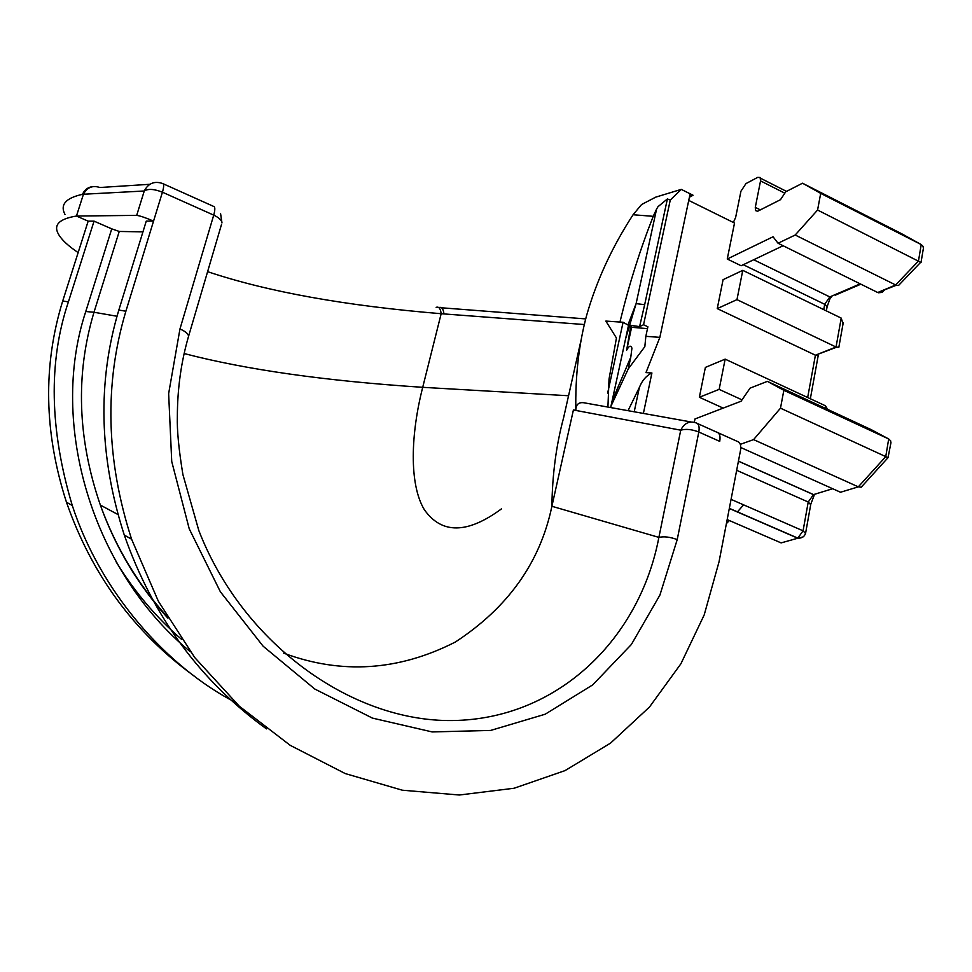 <?xml version="1.0" encoding="UTF-8"?>
<svg xmlns="http://www.w3.org/2000/svg" width="972" height="972" viewBox="0 0 972 972"><rect width="100%" height="100%" fill="white"/><g stroke="black" fill="none" stroke-linecap="round" stroke-linejoin="round"><path stroke-width="1.46" d="M656.586 209.053L658.032 206.647L667.387 198.944L644.667 304.686L636.113 303.616L656.586 209.053L653.233 216.319L633.064 214.751L641.605 204.509L655.748 197.134L681.251 189.382L693.072 195.25L689.415 197.231M699.354 397.269L705.38 367.404L725.148 359.142L719.146 389.383L699.354 397.269L723.192 408.106M736.97 299.631L717.251 308.61L815.411 355.205L836.029 347.04L841.217 318.099L742.778 270.35L736.97 299.631L836.491 347.247L815.411 355.205L807.671 397.524M717.251 308.61L723.083 279.669L742.778 270.35M783.104 245.734L741.126 265.745L727.25 259.014L773.044 236.767L778.062 243.243L877.716 292.511L895.613 285.003L918.467 261.031L921.225 244.567L901.639 233.717L802.52 183.21L785.753 191.776L780.492 199.685L757.625 211.252L755.536 210.608L755.293 207.364L760.383 209.903M688.747 200.426L734.516 223.038L727.25 259.014M612.056 401.169L630.804 357.076L628.252 368.91L644.837 346.652L645.845 336.324L659.854 337.357L645.979 372.604L651.92 372.981L643.391 413.416M694.312 422.273L694.98 418.968L741.089 401.217L750.068 388.132L767.358 381.364L871.447 429.758M116.98 316.252L93.992 312.255C75.366 374.329 77.493 438.603 100.359 505.076L100.371 505.112C115.401 546.689 137.574 583.771 166.88 616.382M625.579 338.815L636.113 303.616L627.936 325M718.174 432.807L737.396 441.434C740.251 442.309 741.272 445.383 740.457 450.644L719.013 561.913L704.202 614.912L680.898 663.791L649.478 707.033L610.562 743.106L565.048 770.602L514.127 788.243L459.306 795.011L402.359 790.212L345.267 773.578L290.203 745.33L239.331 706.231L194.752 657.57L158.327 601.17L131.597 539.217C106.045 459.975 104.15 383.976 125.886 311.21L153.552 221.106L146.262 221.106L118.827 310.068C97.285 381.875 99.108 456.876 124.294 535.074C152.786 616.357 200.183 680.959 266.486 728.879M719.73 441.361C720.568 436.088 719.584 433.038 716.765 432.188C719.596 433.002 720.592 436.063 719.73 441.361L698.807 432.018L677.217 539.606L659.915 595.071L631.399 644.448L592.713 684.883L545.195 714.213L490.69 730.422L432.139 731.928L372.422 718.101L314.807 689.039L263.12 646.198L220.377 591.79L189.236 528.829L171.728 461.481L168.642 393.636L179.966 328.949C185.324 331.343 188.191 333.761 188.58 336.19L188.204 337.515M681.251 189.382L670.267 200.086L643.549 324.745L639.588 326.604L644.667 304.686M670.267 200.086L667.387 198.944M743.604 504.857L737.359 511.977M729.377 520.542L726.4 523.604M125.886 311.21L118.827 310.068M62.718 300.98L68.392 301.891L94.053 221.142L88.173 221.154L62.718 300.98C42.768 365.533 44.019 432.613 66.461 502.208C91.708 574.646 134.258 632.578 194.108 675.99M190.33 651.738C92.875 571.572 48.369 424.254 85.767 311.514L111.744 228.857L94.053 221.142M234.932 702.136C166.844 666.792 100.578 592.434 72.293 505.525C49.56 429.575 48.26 361.693 68.392 301.891M115.996 561.622C134.124 591.328 155.933 617.184 181.4 639.212M111.744 228.857L119.252 231.445L93.992 312.255L85.767 311.514M142.945 231.883L119.252 231.445M179.966 328.949L213.719 215.128L162.433 192.201L153.552 221.106C145.436 217.643 139.81 215.735 136.688 215.383L76.448 216.039L88.173 221.154M221.531 224.374L188.592 336.203C181.132 361.827 177.39 388.715 177.354 416.867C176.928 430.134 178.775 449.368 182.906 474.567L198.847 530.627C243.498 645.481 355.278 724.59 457.739 720.41C560.224 716.571 639.868 637.535 658.882 537.382L551.889 506.278L573.407 409.977L575.837 410.318C575.23 376.091 578.814 344.465 586.614 315.438C596.589 280.604 612.068 247.046 633.064 214.751M283.654 653.135C341.403 674.629 398.629 670.923 455.333 642.042C508.04 607.597 540.225 562.351 551.889 506.278C552.315 474.652 556.227 445.127 563.614 417.717L581.001 340.394M184.121 353.541C246.22 369.749 325.742 381 422.711 387.318L441.167 313.713C345.51 305.815 267.652 291.794 207.607 271.662M568.559 395.75L422.711 387.318C410.913 433.354 408.799 483.91 424.327 509.668C441.653 534.248 467.338 534.005 501.406 508.915M584.293 324.539L441.167 313.713C440.51 308.525 438.846 306.411 436.161 307.359M136.688 215.383L144.257 190.998L83.446 194.242L76.448 216.039C59.085 218.882 53.12 224.982 58.563 234.349C61.722 239.877 68.247 245.952 78.149 252.599M149.858 184.291L99.909 187.511C92.571 185.117 87.079 187.365 83.446 194.242L82.499 194.327C65.683 198.033 59.851 204.74 64.978 214.448M659.854 337.357L689.901 194.898L693.072 195.25M619.978 322.048L620.719 318.938C629.309 283.751 640.147 249.549 653.233 216.319M575.837 410.318C575.898 404 579.142 401.582 585.557 403.064L691.141 421.982M607.925 407.061L609.031 379.08L616.442 338.001L605.848 321.076L623.088 322.267L607.658 393.077M610.963 406.187L628.252 368.91M628.046 410.67L639.406 387.366C642.103 380.502 646.271 375.714 651.92 372.981M610.671 407.56L628.507 325.328L623.088 322.267M740.773 447.521L840.525 492.245L858.312 486.851L885.747 456.621L888.7 438.967L870.948 429.49M890.838 443.451L890.692 440.887L888.7 438.967L783.845 390.294L780.492 408.179L753.592 439.611L858.312 486.851L861.18 487.227L863.233 484.967M753.592 439.611L740.324 444.338M780.492 408.179L888.031 457.666L861.18 487.227M783.845 390.294L767.358 381.364M923.254 249.111L921.019 262.501L817.574 210.037L795.205 235.017L896.257 285.282L877.716 292.511M795.205 235.017L778.062 243.243M817.574 210.037L820.696 193.367L921.225 244.567L923.06 246.39L923.388 248.261M820.696 193.367L802.52 183.21M784.829 193.185L760.541 180.901L755.293 207.364M760.541 180.901L760.128 177.487L757.698 177.378L745.937 183.611L740.931 191.253L735.646 217.4L733.362 222.466M677.217 539.606C670.23 536.981 664.119 536.24 658.882 537.382L680.74 430.183L573.407 409.977M695.952 422.844C689.318 420.718 684.252 423.16 680.74 430.183C685.94 428.725 691.955 429.332 698.807 432.018C699.694 426.708 698.734 423.646 695.952 422.844M93.458 186.539C88.318 186.928 84.661 189.528 82.499 194.327M144.257 190.998C148.303 183.283 154.39 180.78 162.518 183.477C164.074 183.696 164.049 186.6 162.433 192.201C154.244 188.969 148.181 188.568 144.257 190.998M697.337 423.464L716.729 432.163M727.178 519.595L781.111 542.898L797.745 538.221L729.316 508.478M630.804 357.076L631.934 348.122C630.816 345.024 629.054 345.704 626.661 350.151L630.84 325.389L639.588 326.604M647.486 328.633L631.606 327.297L626.661 350.151M645.845 336.324L647.887 326.762L643.549 324.745M631.606 327.297L630.84 325.389M719.146 389.383L742.025 399.857M725.148 359.142L825.495 405.81L827.597 409.358M900.461 283.46L898.517 285.501L896.257 285.282M885.213 289.364L882.114 292.402L878.372 292.779M843.04 323.858L841.217 318.099M838.885 347.101L836.491 347.247M810.344 398.763L818.217 355.533L815.86 355.412M890.972 442.6L888.031 457.666M823.746 309.618L824.706 304.309L743.288 264.712M753.701 259.755L829.809 296.922L860.208 283.86M824.706 304.309L829.809 296.922L830.513 297.213L827.087 306.848L824.706 304.309M738.441 461.141L813.564 494.59L832.688 488.722M163.247 183.805L213.488 206.356C215.189 206.623 215.262 209.551 213.719 215.128C218.931 217.607 221.689 220.182 221.981 222.88L220.559 213.5M441.592 307.796L585.691 318.901M831.801 296.654L830.768 297.809M815.01 494.153L813.868 495.477M634.206 411.776L639.406 387.366M438.931 307.589C441.628 306.617 443.305 308.732 443.961 313.932M731.066 499.377L803.066 530.821L808.23 502.026L736.667 470.314M810.709 504.65L808.23 502.026L813.479 494.627L819.177 492.877M803.006 536.969L797.745 538.221L803.066 530.821L805.533 533.458M825.07 408.179L825.495 405.81M835.398 295.111L860.864 284.176M827.014 307.274L826.358 310.894M100.359 505.076L118.001 514.553M124.294 535.074L131.597 539.217M66.461 502.208L72.293 505.525M620.719 318.938L620.039 322.048M100.371 505.112C108.779 528.622 119.605 550.942 132.86 572.058C147.525 594.973 161.255 610.975 167.925 618.156M729.34 508.344L797.939 538.16C802.022 538.318 804.585 536.617 805.63 533.057L810.769 504.298L813.941 495.902L813.479 494.627L738.428 461.214M786.518 191.387L760.529 178.24M920.715 262.258L898.517 285.501M843.234 322.74L838.824 347.405"/></g></svg>
